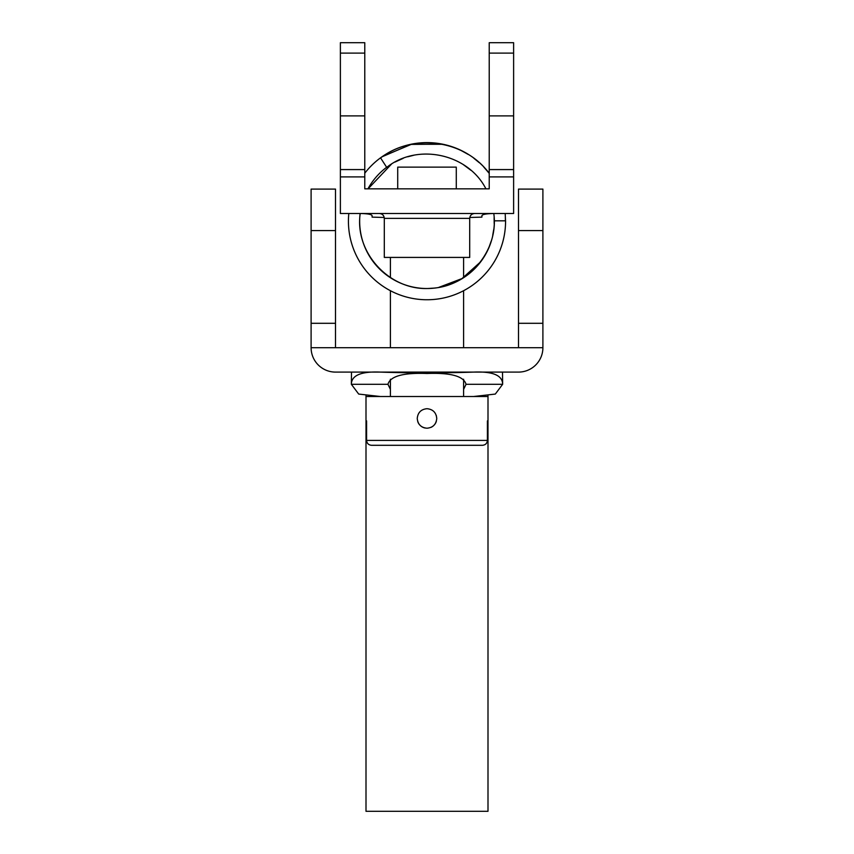 <?xml version="1.0" encoding="UTF-8"?>
<svg xmlns="http://www.w3.org/2000/svg" width="854" height="854" viewBox="0 0 854 854"><rect width="100%" height="100%" fill="white"/><g stroke="black" fill="none" stroke-linecap="round" stroke-linejoin="round"><path stroke-width="1.28" d="M390.395 389.36L387.962 384.3C390.193 376.198 403.205 372.59 427 373.497C450.795 372.59 463.807 376.198 466.038 384.3L463.605 389.36M311.102 230.58L311.102 347.695A24.403 24.403 0 0 0 335.505 372.098L518.495 372.098A24.403 24.403 0 0 0 542.898 347.695L542.898 189.097L518.495 189.097L518.495 347.695L335.505 347.695L335.505 189.097L311.102 189.097L311.102 230.58L335.505 230.58M518.495 347.695L542.898 347.695M518.495 230.58L542.898 230.58M311.102 347.695L335.505 347.695M366.601 440.418C366.878 443.375 368.522 444.998 371.533 445.297L482.467 445.297C485.478 444.998 487.122 443.375 487.399 440.418L366.601 440.418L366.601 420.905L366.003 420.905L366.003 811.3L487.997 811.3L487.997 395.776M351.485 372.098L351.357 384.3L358.691 394.068L380.318 396.502M473.682 396.502L495.309 394.068L502.643 384.3C502.504 375.344 492.854 371.287 473.682 372.098C447.443 373.081 406.557 373.081 380.318 372.098C361.146 371.287 351.496 375.344 351.357 384.3L387.962 384.3M466.038 384.3L502.643 384.3L502.515 372.098M505.44 220.823L505.333 216.991M513.617 176.895L489.225 176.895L489.225 188.841L364.775 188.841L364.775 176.895L340.383 176.895L340.383 213.5L513.617 213.5L513.617 42.7L489.225 42.7L489.225 169.583L513.617 169.583M340.383 53.108L364.775 53.108L364.775 42.7L340.383 42.7L340.383 169.583L364.775 169.583L364.775 176.895M340.383 176.895L340.383 169.583M384.215 217.482L372.098 217.129L372.098 215.656C371.511 214.333 367.444 213.617 359.897 213.5L359.897 213.5M494.103 213.5C486.556 213.617 482.489 214.333 481.902 215.656L481.902 217.129L469.785 217.482M489.225 176.895L489.225 169.583M470.874 170.256L463.316 164.619M413.421 155.353L407.721 156.784M403.259 158.3L394.954 162.089M391.474 164.117L368.074 188.841M386.627 167.288A67.349 67.349 0 0 0 367.935 188.841L364.775 188.841M488.371 172.327L483.823 167.106M478.859 162.324L474.055 158.417M467.64 154.083L461.576 150.774M455.214 147.988L448.66 145.788M441.924 144.177L410.923 144.401L382.443 156.624M364.775 53.108L364.775 169.583M488.723 172.775L484.239 167.544M479.265 162.687L473.906 158.31M468.291 154.489L462.11 151.041M455.748 148.201L449.215 145.949M442.479 144.283L411.489 144.283L382.923 156.293M364.775 173.213A78.568 78.568 0 0 1 380.532 157.83L386.702 167.384C417.531 142.746 468.035 153.677 485.926 188.841M489.225 173.415C464.896 140.035 413.293 132.68 380.606 157.926M340.383 115.898L364.775 115.898M489.225 173.213A78.568 78.568 0 0 0 380.532 157.83M397.718 188.841L397.718 167.138L456.282 167.138L456.282 188.841M489.225 115.898L513.617 115.898M384.3 218.378L469.7 218.378L469.7 257.417L384.3 257.417L384.3 218.378C384.033 215.443 382.411 213.82 379.422 213.5M438.871 287.35L461.982 278.585L480.364 262.061M483.78 257.171L486.727 252.037M489.225 246.635L491.189 241.138M492.726 235.298L493.676 229.715M494.178 223.502L494.124 217.61M487.997 396.502L366.003 396.502L366.003 395.776M427 408.703C432.925 409.279 436.18 412.535 436.757 418.46C436.18 424.385 432.925 427.64 427 428.217C421.075 427.64 417.819 424.385 417.243 418.46C417.819 412.535 421.075 409.279 427 408.703C421.075 409.279 417.819 412.535 417.243 418.46M417.734 421.524A9.757 9.757 0 0 0 419.592 424.812M420.68 425.89A9.757 9.757 0 0 0 424.086 427.779M424.566 427.907A9.757 9.757 0 0 0 425.143 428.046M430.939 427.395A9.757 9.757 0 0 0 433.352 425.868M434.43 424.78A9.757 9.757 0 0 0 436.319 421.374M436.757 418.46L436.287 415.46M487.399 440.418L487.399 420.905L487.997 420.905M482.467 445.297L371.533 445.297M360.217 213.5C354.271 253.553 391.175 292.281 431.473 288.257C468.558 286.816 499.046 250.243 493.783 213.5M348.806 213.5A78.568 78.568 0 0 0 423.338 299.669A78.568 78.568 0 0 0 505.568 220.823L494.338 220.823A67.349 67.349 0 0 1 423.338 288.428A67.349 67.349 0 0 1 360.1 213.5M518.495 323.303L542.898 323.303M311.102 323.303L335.505 323.303M489.225 53.108L513.617 53.108M469.7 218.378C469.967 215.443 471.589 213.82 474.578 213.5M463.605 396.502L463.605 379.24M463.605 347.695L463.605 290.712M463.605 277.571L463.605 257.417M390.395 396.502L390.395 379.24M390.395 347.695L390.395 290.712M390.395 277.571L390.395 257.417M366.003 420.905L366.003 396.502M505.568 221.549L505.194 213.5"/></g></svg>
